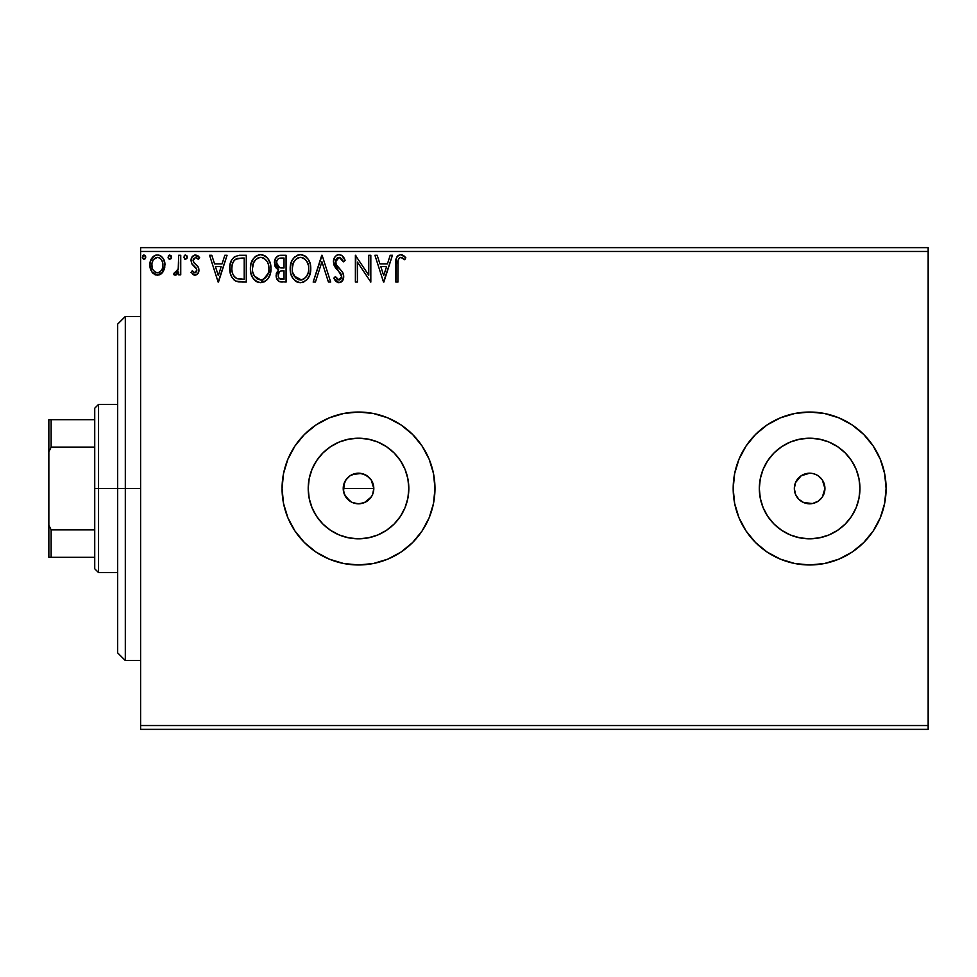 <?xml version="1.0" encoding="UTF-8"?>
<svg xmlns="http://www.w3.org/2000/svg" width="977" height="977" viewBox="0 0 977 977"><rect width="100%" height="100%" fill="white"/><g stroke="black" fill="none" stroke-linecap="round" stroke-linejoin="round"><path stroke-width="1.47" d="M373.324 484.665L373.812 488.5L372.64 494.374L373.812 488.5A15.29 15.29 0 0 1 358.522 503.79A15.29 15.29 0 0 1 343.22 488.5L344.392 494.35L349.644 500.957M371.968 495.766L369.33 499.308L364.372 502.63L358.522 503.79L352.648 502.618L358.51 503.79L364.372 502.63L371.223 497.012L369.025 499.601M407.861 498.319L408.826 488.5A50.316 50.316 0 0 1 358.522 538.815A50.316 50.316 0 0 1 308.207 488.5L309.172 478.681L312.029 469.241L316.682 460.546L322.935 452.925L330.568 446.672L339.263 442.019L348.704 439.161L358.522 438.185L368.329 439.161L377.769 442.019L386.465 446.672L394.097 452.925L400.35 460.546L405.003 469.241L407.861 478.681L408.826 488.5L407.861 498.319L405.003 507.759L400.35 516.454L394.097 524.075L386.465 530.328L377.769 534.981L368.329 537.838L358.522 538.815L348.704 537.838L339.263 534.981L330.568 530.328L322.935 524.075L316.682 516.454L312.029 507.759L309.172 498.319L308.207 488.5A50.316 50.316 0 0 1 358.522 438.185A50.316 50.316 0 0 1 408.826 488.5L407.861 478.681M858.978 498.319L859.943 488.5A50.316 50.316 0 0 1 809.64 538.815A50.316 50.316 0 0 1 759.324 488.5L760.289 478.681L763.159 469.241L767.8 460.546L774.065 452.925L781.685 446.672L790.381 442.019L799.821 439.161L809.64 438.185L819.447 439.161L828.887 442.019L837.582 446.672L845.215 452.925L851.468 460.546L856.121 469.241L858.978 478.681L859.943 488.5L858.978 498.319L856.121 507.759L851.468 516.454L845.215 524.075L837.582 530.328L828.887 534.981L819.447 537.838L809.64 538.815L799.821 537.838L790.381 534.981L781.685 530.328L774.065 524.075L767.8 516.454L763.159 507.759L760.289 498.319L759.324 488.5A50.316 50.316 0 0 1 809.64 438.185A50.316 50.316 0 0 1 859.943 488.5L858.978 478.681M884.625 473.589L886.102 488.5L884.625 473.589L880.277 459.239L873.206 446.025L863.705 434.435L852.115 424.922L838.901 417.863L824.551 413.503L809.64 412.038L794.716 413.503L780.379 417.863L767.153 424.922L755.575 434.435L746.062 446.025L738.991 459.239L734.643 473.589L733.177 488.5A76.462 76.462 0 0 0 767.104 552.042L780.379 559.137L794.716 563.497L809.64 564.962L824.551 563.497L838.901 559.137L852.115 552.078L863.705 542.565L873.206 530.975L880.277 517.761L884.625 503.411L886.102 488.5A76.462 76.462 0 0 1 809.64 564.962A76.462 76.462 0 0 1 733.177 488.5L734.643 503.411L738.991 517.761L746.062 530.975L755.575 542.565L767.153 552.078L755.575 542.565M767.201 552.103A76.462 76.462 0 0 0 873.182 531.024L871.789 533.039M873.243 530.938A76.462 76.462 0 0 0 880.265 517.798M282.06 488.5A76.462 76.462 0 0 0 358.522 564.962A76.462 76.462 0 0 0 434.973 488.5A76.462 76.462 0 0 1 358.522 564.962A76.462 76.462 0 0 1 282.06 488.5L283.525 503.411L287.873 517.761L294.944 530.975L304.445 542.565L316.035 552.078L329.261 559.137L343.599 563.497L358.522 564.962L373.434 563.497L387.771 559.137L400.997 552.078L412.587 542.565L422.088 530.975L429.159 517.761L433.507 503.411L434.973 488.5L433.507 473.589L429.159 459.239L422.088 446.025L412.587 434.435L400.997 424.922L387.771 417.863L373.434 413.503L358.522 412.038L343.599 413.503L329.261 417.863L316.035 424.922L304.445 434.435L294.944 446.025L287.873 459.239L283.525 473.589L282.06 488.5A76.462 76.462 0 0 1 358.522 412.038A76.462 76.462 0 0 1 434.973 488.5A76.462 76.462 0 0 0 429.172 459.288M820.448 477.692L818.128 475.787L822.353 480L824.93 488.5A15.29 15.29 0 0 1 809.64 503.79A15.29 15.29 0 0 1 794.338 488.5A15.29 15.29 0 0 1 809.64 473.21A15.29 15.29 0 0 1 824.93 488.5L822.353 497L823.77 494.35M351.305 501.983L345.797 497L343.513 491.48L343.525 485.508L346.176 479.475M344.392 494.35L343.867 492.884M347.702 499.308L345.455 496.45M358.522 503.79L355.078 503.399M361.49 503.497L360.476 503.668M366.986 501.225L365.716 501.995M373.507 491.504L373.129 493.006M140.603 729.355L928.15 729.355L140.603 729.355L140.603 251.468L928.15 251.468L928.15 725.532L140.603 725.532L140.603 729.355M162.964 271.96L164.49 268.638L164.857 263.277L163.122 258.38L160.729 255.876L157.407 254.948L154.097 255.889L150.299 261.567L149.896 265.939L150.971 270.373L152.925 273.267L155.758 274.977L159.068 274.977L161.901 273.255L164.966 265.023C165.015 259.467 162.5 256.108 157.407 254.948C152.327 256.121 149.811 259.467 149.872 265.023L151.862 271.972L157.407 275.196L162.964 271.96M178.681 255.29L180.745 255.29L178.681 255.29L178.217 269.249L177.142 271.753L175.787 272.754L174.517 272.449L173.54 274.525L176.324 274.879L178.681 271.972L178.681 274.855L180.745 274.855L180.745 255.29L180.745 274.855L180.745 255.29L178.681 255.29L178.364 268.577L173.54 274.525L175.103 275.196L178.681 271.972L178.681 274.855L180.745 274.855L178.681 274.855M195.009 275.196L198.001 273.487L198.893 269.286L197.781 266.269L193.58 262.361L193.251 259.406L195.608 257.354L198.441 259.406L199.613 257.598L197.843 255.718L195.376 254.948L192.103 256.853L191.04 260.603L191.956 264.034L196.743 269.237L195.742 272.534L194.044 272.583L192.249 270.739L191.04 272.412L195.009 275.196C197.672 274.647 198.978 272.937 198.929 270.067L198.27 267.051L193.58 262.361L193.092 260.505L195.608 257.354L198.441 259.406L199.613 257.598L195.376 254.948C192.469 255.571 191.016 257.452 191.04 260.603L191.712 263.619L196.377 268.382L196.865 270.165L194.887 272.791L192.249 270.739L191.04 272.412L195.009 275.196M239.463 255.302L234.431 256.707L231.5 260.334L229.925 265.988L230.389 273.499L231.891 277.285L235.445 280.875L238.986 281.889L246.277 282.06L246.277 255.29L240.061 255.29C232.917 256.267 229.497 260.615 229.803 268.333C229.497 273.829 231.512 278.079 235.86 281.095L246.277 282.06L246.277 255.29L246.277 282.06L242.223 282.06M280.033 255.327L286.078 255.29L279.349 255.437L276.906 256.658L275.27 258.868L274.659 265.011L276.039 267.881L278.628 269.725L276.259 273.816L276.479 277.981L279.129 281.486L286.078 282.06L286.078 255.29L286.078 282.06L286.078 255.29L280.729 255.29C276.54 255.937 274.439 258.465 274.415 262.886L278.628 269.725L276.125 275.429C276.161 279.642 278.213 281.852 282.292 282.06L279.874 281.767M315.424 282.06L313.177 282.06L321.751 255.29L313.177 282.06L315.424 282.06L321.934 261.751L328.431 282.06L330.678 282.06L322.105 255.29L330.678 282.06L322.105 255.29L313.177 282.06L315.424 282.06L321.934 261.751L328.431 282.06L330.678 282.06L328.431 282.06M368.756 255.29L368.756 275.209L355.384 255.29L355.384 282.06L357.435 282.06L357.435 262.092L370.82 282.06L370.82 255.29L368.756 255.29L370.82 255.29L368.756 255.29L368.756 275.209L355.384 255.29L355.384 282.06L357.435 282.06L357.435 262.092L370.82 282.06L370.82 255.29L370.381 282.06M397.92 264.254L398.152 260.126L399.41 257.843L401.486 257.464L404.771 259.76L405.809 257.696L403.623 255.571L400.753 254.606L397.993 255.571L396.393 258.05L395.868 282.06L397.92 282.06L397.92 264.254C397.297 260.969 398.25 258.673 400.778 257.354L404.771 259.76L405.809 257.696L400.753 254.606C396.674 255.998 395.038 259.125 395.868 263.985L395.868 282.06L397.92 282.06L398.03 261.128M390.189 255.29L392.436 255.29L383.851 282.06L392.436 255.29L390.189 255.29L387.442 263.875L379.931 263.875L377.171 255.29L374.936 255.29L383.509 282.06L392.436 255.29L390.189 255.29L387.442 263.875L379.931 263.875L377.171 255.29L374.936 255.29L383.509 282.06L374.936 255.29L377.171 255.29M339.068 254.606L336.65 255.29L334.855 257.061L333.426 261.848L334.745 266.611L341.339 274.769L341.51 277.798L340.118 279.703L337.712 279.654L335.367 276.564L333.768 278.213L335.746 281.229L338.934 282.744L342.573 280.655L343.648 275.441L342.231 271.765L336.161 264.511L335.709 260.273L336.992 258.221L339.227 257.354L341.889 258.978L343.415 261.812L345.089 260.456L342.145 255.766L339.068 254.606C335.343 255.424 333.462 257.83 333.426 261.848L341.657 276.613L338.958 279.996L335.367 276.564L333.768 278.213L338.934 282.744C342.158 282.048 343.745 279.972 343.709 276.491L342.658 272.424L336.161 264.511L335.477 261.885L339.227 257.354L343.415 261.812L345.089 260.456C344.197 257.183 342.182 255.241 339.068 254.606M310.771 268.553C310.869 260.944 307.425 256.292 300.452 254.606C293.479 256.353 290.059 261.042 290.193 268.687C290.059 276.406 293.527 281.095 300.611 282.744C307.535 280.924 310.93 276.186 310.771 268.553L310.197 263.802L308.292 259.418L304.995 255.95L301.05 254.631L298.07 254.948L294.101 257.574L291.525 261.628L290.23 267.478L290.755 273.499L292.673 277.932L296.007 281.413L299.402 282.658L302.98 282.365L306.949 279.715L309.587 275.306L310.771 268.553L310.637 270.971M270.983 268.553L270.397 263.802L267.796 258.429L265.194 255.95L260.651 254.606L256.108 255.986L253.531 258.502L250.955 263.912L250.393 268.687L250.955 273.499L252.872 277.932L256.206 281.413L260.81 282.744L264.718 281.681L267.918 278.775L270.128 274.329L270.983 268.565C271.069 260.944 267.637 256.292 260.651 254.606C253.678 256.353 250.259 261.042 250.393 268.687C250.259 276.406 253.727 281.095 260.81 282.744C267.747 280.924 271.13 276.186 270.983 268.553M224.82 255.29L227.067 255.29L218.482 282.06L227.067 255.29L224.82 255.29L222.072 263.875L214.561 263.875L211.801 255.29L209.566 255.29L218.14 282.06L227.067 255.29L224.82 255.29L222.072 263.875L214.561 263.875L211.801 255.29L209.566 255.29L218.14 282.06L209.566 255.29L211.801 255.29M187.266 257.183L185.545 254.948L183.835 257.183L184.812 259.198L186.839 258.661L187.266 257.183L185.545 254.948L183.835 257.183L185.545 259.406L187.266 257.183M171.476 257.183L171.06 255.705L169.387 255.009L168.142 257.952L169.375 259.357L171.06 258.661L171.476 257.183L169.766 254.948L168.056 257.183L169.766 259.406L171.476 257.183M145.744 257.183L145.329 255.705L143.643 255.009L142.41 257.952L143.643 259.357L145.329 258.661L145.744 257.183L144.034 254.948L142.324 257.183L144.034 259.406L145.744 257.183M928.15 247.645L140.603 247.645L140.603 725.532L928.15 725.532L928.15 729.355L928.15 251.468L140.603 251.468L140.603 247.645L928.15 247.645L928.15 251.468L928.15 247.645M734.643 503.411L733.177 488.5A76.462 76.462 0 0 1 809.64 412.038A76.462 76.462 0 0 1 886.102 488.5L885.443 498.478M733.177 488.5L734.643 473.589M739.992 456.943L746.049 446.025A76.462 76.462 0 0 0 738.991 459.239M367.01 475.787L369.33 477.692L364.372 474.37L358.522 473.21L352.673 474.37L361.502 473.503L367.022 475.787L371.236 480L373.812 488.5L371.236 480.012L372.64 482.65M349.815 475.921L355.53 473.503M345.797 480L350.022 475.787L345.809 480M755.575 434.435L767.153 424.922A76.462 76.462 0 0 0 746.062 446.013M863.705 434.435L864.694 435.437M818.128 475.787L815.49 474.37L818.128 475.787M812.62 473.503L815.49 474.37M798.82 477.692L795.51 482.65L801.14 475.787L809.64 473.21M798.82 499.308L803.778 502.63L798.82 499.308L795.51 494.35L794.338 488.5L795.51 482.65M809.64 503.79L812.62 503.497L803.778 502.63M820.448 499.308L822.353 497L818.128 501.213L812.62 503.497M429.135 459.202A76.462 76.462 0 0 0 422.125 446.062M422.064 445.976A76.462 76.462 0 0 0 316.084 424.897M294.944 446.025A76.462 76.462 0 0 0 287.873 459.239M325.817 419.377L316.06 424.91M304.445 542.565L316.035 552.078M320.835 555.034L328.419 558.783M412.587 542.565L413.43 541.71M886.102 488.5A76.462 76.462 0 0 0 873.243 446.062M873.182 445.976A76.462 76.462 0 0 0 767.201 424.897M789.843 414.639L783.298 416.715M783.298 560.285L794.716 563.497M863.705 542.565L864.694 541.563M767.8 460.546L774.065 452.925L781.685 446.672L774.065 452.925L767.8 460.546M837.582 446.672L845.215 452.925L851.468 460.546L845.215 452.925L837.582 446.672M851.468 516.454L845.215 524.075L837.582 530.328L845.215 524.075L851.468 516.454M781.685 530.328L774.065 524.075L767.8 516.454L774.065 524.075L781.685 530.328M819.447 439.161L809.64 438.185L799.821 439.161M760.289 478.681L759.324 488.5L760.289 498.319M799.821 537.838L809.64 538.815L819.447 537.838M400.35 460.546L394.097 452.925L386.465 446.672M368.329 439.161L358.522 438.185L348.704 439.161M330.568 446.672L322.935 452.925L316.682 460.546M309.172 478.681L308.207 488.5L309.172 498.319M316.682 516.454L322.935 524.075L330.568 530.328M348.704 537.838L358.522 538.815L368.329 537.838M386.465 530.328L394.097 524.075L400.35 516.454M343.513 491.48L344.392 482.65L343.22 488.5A15.29 15.29 0 0 1 358.522 473.21A15.29 15.29 0 0 1 373.812 488.5L343.22 488.5L373.812 488.5M358.522 473.21L361.502 473.503M352.673 474.37L350.022 475.787M371.236 480.012L369.33 477.68M397.92 282.06L395.868 282.06M395.88 262.691L395.917 261.445M395.929 261.274L396.027 259.98M396.064 259.687L396.173 259.003M396.467 257.855L396.882 256.927M397.395 256.182L397.993 255.571M401.523 254.679L402.268 254.875M405.809 257.696L404.771 259.76L403.513 258.685M403.257 258.49L402.5 257.965M402.487 257.952L400.265 257.415M402.133 257.745L400.778 257.354M398.152 260.126L398.775 258.551M398.115 260.309L398.018 261.152M383.692 275.599L380.81 266.611L386.562 266.611L383.692 275.599L380.81 266.611L386.562 266.611L383.692 275.599M357.435 282.06L355.384 282.06L355.848 255.29M341.364 255.217L342.158 255.766M343.403 257.171L344.148 258.404M344.197 258.49L344.625 259.369M345.089 260.456L343.415 261.812L343.098 261.079M343.086 261.067L342.744 260.358M340.02 257.476L338.408 257.452M337.639 257.769L336.064 259.418M335.49 261.482L335.526 262.569M335.868 263.888L336.638 265.317M337.187 266.098L338.604 267.783M338.628 267.808L339.569 268.785M340.277 269.518L340.985 270.275M342.451 272.094L342.903 272.901M343.122 273.377L343.452 274.366M343.696 277.041L343.696 275.966M343.648 277.578L343.452 278.64M343.44 278.677L341.01 282.158M340.997 282.158L338.482 282.707M338.042 282.646L337.212 282.341M335.526 280.985L334.952 280.216M333.768 278.213L335.367 276.564L335.685 277.138M336.747 278.787L339.556 279.935M340.106 279.715L340.997 278.885M340.924 273.926L340.24 272.937M337.016 269.591L336.235 268.699M336.173 268.626L334.745 266.599M334.195 265.488L333.768 264.291M334.219 258.136L335.648 256.084M336.674 255.266L337.798 254.777M310.454 272.156L309.929 274.317M309.575 275.306L309.037 276.564M307.706 278.787L306.925 279.74M303.859 282.023L302.027 282.609M298.193 282.414L296.874 281.901M295.994 281.4L294.871 280.546M292.673 277.932L291.183 274.903M290.694 273.242L290.328 271.118M290.328 266.294L290.511 265.011M291.097 262.74L291.525 261.628M292.673 259.442L293.308 258.526M294.114 257.549L295.225 256.487M299.231 254.692L296.776 255.473M301.685 254.692L302.833 254.948M305.251 256.121L306.802 257.488M307.608 258.453L308.268 259.369M308.573 259.882L309.404 261.494M309.648 262.092L310.197 263.79M290.193 268.687L290.23 269.896M300.037 257.366L300.525 257.354C306.082 258.746 308.817 262.483 308.72 268.565L308.622 266.684L308.72 268.565C308.842 274.708 306.106 278.518 300.525 279.996C294.907 278.579 292.147 274.806 292.245 268.687L292.282 269.664L292.245 268.687C292.123 262.52 294.871 258.734 300.525 257.354L303.432 258.038L300.525 257.354M304.543 258.746L306.888 261.445M306.754 261.238L308.414 265.378M307.67 274.268L308.268 272.412L306.79 275.99L304.152 278.811M292.355 270.629L292.282 269.664M294.211 276.076L301.49 279.923L298.62 279.703L295.677 277.871L292.709 272.522M297.704 257.989L298.608 257.635M293.32 262.972L295.762 259.332L293.772 261.983M292.709 264.828L292.245 268.687L293.308 262.984M301.869 279.849L302.968 279.471M305.874 277.248L307.193 275.294M308.61 270.507L308.268 272.412M279.043 281.437L278.018 280.692M277.639 280.277L276.955 279.19M276.467 277.908L276.21 276.772M276.699 272.278L276.259 273.816M278.152 269.505L276.809 268.651M276.027 267.869L274.647 265.011M274.5 261.518L274.781 260.163M274.781 260.138L275.258 258.881M275.38 258.649L278.018 255.901M275.025 266.184L275.429 267.002M277.309 265.866L278.323 266.965L276.662 264.425L276.821 260.896L276.467 262.886C276.662 259.601 278.396 257.989 281.657 258.038L284.014 258.038L284.014 267.991L279.703 267.674L282.976 267.991L279.703 267.674L276.467 262.886L276.576 264.095M281.498 279.3L281.877 279.312C279.422 279.202 278.189 277.883 278.189 275.38L278.372 276.906L278.189 275.38C278.286 272.265 279.886 270.714 282.964 270.739L281.058 270.91L284.014 270.739L284.014 279.312L279.08 278.274L280.13 279.019M280.167 271.24L281.058 270.91M278.677 272.962L278.189 275.38L279.41 271.838M278.982 267.38L278.323 266.965M278.86 258.465L280.106 258.136M276.821 260.896L277.224 260.029M279.08 278.274L278.372 276.906M282.964 270.739L284.014 270.739L284.014 279.312L281.877 279.312M270.947 269.799L260.81 282.744M258.416 282.414L257.061 281.901M256.194 281.4L255.07 280.546M254.35 279.837L252.884 277.957M251.724 275.77L250.955 273.499M250.894 273.23L250.527 271.118M250.527 266.269L250.71 265.011M251.309 262.74L251.712 261.653M252.86 259.455L253.507 258.526M254.301 257.574L255.437 256.487M256.121 255.974L256.975 255.473M258.27 254.96L259.43 254.692M261.885 254.692L263.021 254.948M265.451 256.121L267.002 257.488M267.808 258.453L268.48 259.394M268.785 259.882L269.603 261.494M269.847 262.092L270.397 263.802M267.148 279.715L267.918 278.775M269.786 275.306L270.128 274.329M252.909 264.828L252.457 268.687C252.322 262.52 255.082 258.734 260.725 257.354L259.748 257.427L260.725 257.354C266.281 258.746 269.017 262.483 268.919 268.565C269.041 274.708 266.318 278.518 260.725 279.996L257.085 278.836L254.411 276.076L260.725 279.996C255.107 278.579 252.359 274.806 252.457 268.687L253.507 262.984L255.962 259.332L253.971 261.983M261.201 257.366L264.34 258.465L267.087 261.445M252.457 268.687L252.481 269.664L252.457 268.687M252.554 270.629L252.481 269.664M257.904 257.989L258.807 257.635M268.919 268.565L268.822 266.684L268.919 268.565M268.614 265.378L268.809 266.648M263.643 258.038L262.618 257.635M260.725 279.996L261.689 279.923L260.725 279.996M262.068 279.849L263.167 279.471M263.521 279.3L261.689 279.923M267.869 274.268L268.467 272.412L266.99 275.99L264.352 278.811M267.002 275.978L267.393 275.294M268.809 270.519L268.467 272.412M238.986 281.889L238.034 281.755M237.374 281.608L236.605 281.388M234.871 280.533L233.808 279.703M231.085 275.624L230.401 273.548M230.377 273.438L230.096 272.094M229.949 271.008L229.876 270.226M229.803 268.333L229.925 266.013M231.012 261.409L230.621 262.52M234.285 280.106L235.042 280.643M236.263 278.225L236.947 278.555C233.295 276.247 231.598 272.852 231.867 268.345C231.61 264.156 233.149 260.944 236.495 258.722L244.213 258.038L244.213 279.312L236.947 278.555L234.504 276.809L235.347 277.615M232.55 263.57L232.221 264.755M233.772 261.042L235.03 259.65M236.825 258.6L242.003 258.038L235.457 259.308L237.838 258.331M236.947 278.555L237.643 278.799L236.947 278.555M238.388 278.97L237.655 278.799M241.368 279.288L239.866 279.178M231.867 268.345L232.147 265.133L231.867 268.345M232.099 271.35L231.928 269.847M232.892 274.171L232.428 272.827M233.613 275.599L232.929 274.256M233.112 262.19L232.147 265.133M218.323 275.599L215.441 266.611L221.193 266.611L218.323 275.599L215.441 266.611L221.193 266.611L218.323 275.599M194.692 275.172L193.8 274.94M193.214 274.61L192.359 273.951M191.04 272.412L192.249 270.739M194.447 272.742L195.327 272.73M196.377 271.875L196.865 270.165L195.73 267.564M196.865 270.165L196.377 268.382M191.712 263.619L191.052 260.102M191.126 259.369L191.284 258.636M197.904 258.673L198.441 259.406L199.613 257.598L194.399 255.07M193.739 258.416L193.251 259.406M193.238 259.442L193.837 262.715M193.361 261.934L195.779 264.376M198.722 271.85L197.525 274.073M197.513 274.085L196.719 274.732M198.771 268.516L198.575 267.771M185.545 259.406L183.835 257.183M184.274 255.693L185.166 255.009M186.754 255.595L187.169 256.414M177.558 273.841L178.083 273.084M176.849 274.537L175.103 275.196L173.54 274.525L174.517 272.449L176.104 272.644M174.517 272.449L175.445 272.791L174.517 272.449M178.034 269.896L178.217 269.261M178.217 269.237L178.486 267.759M178.559 266.904L178.657 264.34M178.681 263.558L178.681 261.873M169.766 259.406L168.056 257.183M168.288 256.047L169.387 255.009M171.06 255.705L171.378 256.414M160.985 274.048L159.886 274.684M155.734 274.977L154.378 274.415M150.946 270.348L150.373 268.809M150.324 268.614L150.055 267.429M149.872 265.023L149.896 264.144M150.605 260.603L151.691 258.404M152.73 257.024L153.621 256.218M155.685 255.18L156.503 255.009M158.311 255.009L159.141 255.18M161.376 256.353L163.086 258.319M163.135 258.392L163.904 259.809M164.258 260.712L164.527 261.555M164.722 262.422L164.857 263.265M164.857 266.868L164.49 268.651M164.527 261.567L163.122 258.38M153.56 259.467L157.419 257.354L155.294 257.904M152.229 267.613L151.923 264.999C151.838 260.859 153.658 258.319 157.419 257.354C161.168 258.307 163 260.859 162.903 264.999L162.597 262.422L162.903 264.999C162.988 269.151 161.168 271.753 157.419 272.791C153.67 271.753 151.838 269.151 151.923 264.999L151.997 266.33M156.125 272.583L157.419 272.791L154.977 271.997L153.145 269.884M158.701 257.549L161.046 259.198M159.874 258.111L159.214 257.745M157.419 272.791L158.091 272.742L157.419 272.791M159.043 272.461L158.066 272.742M160.692 271.252L159.874 271.985M161.608 270.018L161.181 270.653M144.034 259.406L142.324 257.183M142.752 255.693L143.656 255.009M145.329 255.705L145.646 256.414M303.432 258.038L304.14 258.465M303.322 279.3L301.49 279.923M282.145 267.979L281.327 267.942M280.912 267.906L280.094 267.783M277.871 259.161L278.677 258.551M281.657 258.038L284.014 258.038L284.014 267.991L282.976 267.991M254.386 261.262L255.021 260.346M267.857 262.935L268.467 264.755M254.411 276.076L252.909 272.522M242.003 258.038L244.213 258.038L244.213 279.312L242.87 279.312M235.628 277.822L234.028 276.222M152.229 262.422L153.206 260.016M161.62 260.016L162.597 262.422M162.903 264.999L162.89 265.659M162.609 267.613L162.292 268.614M125.312 488.5L117.667 488.5L117.667 652.892L117.667 324.108L117.667 488.5L125.312 488.5L125.312 660.537L125.312 488.5L140.603 488.5L125.312 488.5L125.312 316.463L125.312 488.5M94.732 419.683L94.732 488.5L98.555 488.5L98.555 404.393L98.555 488.5L117.667 488.5L98.555 488.5L98.555 572.607L98.555 488.5L94.732 488.5L94.732 408.215L94.732 419.683L48.85 419.683L48.85 451.801L51.146 447.148L94.732 447.148L51.146 447.148L51.146 419.683L51.146 447.148L48.85 451.801L48.85 419.683L94.732 419.683M94.732 529.852L94.732 488.5L94.732 568.785L94.732 529.852L51.146 529.852L48.85 525.199L48.85 451.801L48.85 557.317L94.732 557.317L51.146 557.317L51.146 529.852L51.146 557.317L48.85 557.317L48.85 525.199L51.146 529.852L94.732 529.852M140.603 660.537L125.312 660.537L117.667 652.892M140.603 316.463L125.312 316.463L117.667 324.108M94.732 408.215L98.555 404.393L117.667 404.393M117.667 572.607L98.555 572.607L94.732 568.785"/></g></svg>

